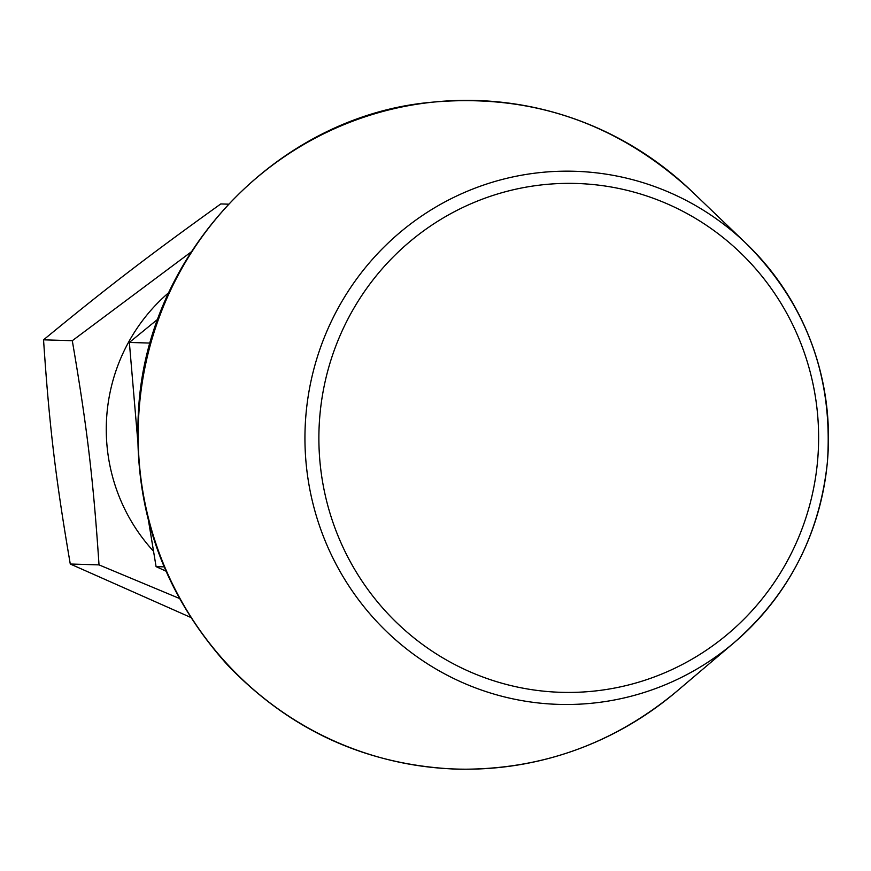 <?xml version="1.0" encoding="UTF-8"?>
<svg xmlns="http://www.w3.org/2000/svg" width="871" height="871" viewBox="0 0 871 871"><rect width="100%" height="100%" fill="white"/><g stroke="black" fill="none" stroke-linecap="round" stroke-linejoin="round"><path stroke-width="1.31" d="M168.887 292.536A178.49 175.213 91.7 0 0 153.427 551.125M228.354 204.162L220.799 203.934C148.538 255.758 106.839 287.735 43.55 339.832C49.288 425.418 55.57 478.157 70.279 564.016L190.64 617.387M179.372 598.421L99.022 564.887C93.284 479.3 87.002 426.561 72.293 340.703L191.152 251.959M43.55 339.832L72.293 340.703M70.279 564.016L99.022 564.887M157.967 319.047L129.354 342.445L137.564 438.516M148.538 520.923L156.083 566.629L165.947 571.136M129.354 342.445L150.237 343.076M156.083 566.629L164.118 566.869M826.579 405.385A266.668 261.768 91.7 0 0 746.273 243.586A266.668 261.768 91.7 0 0 535.153 173.144A266.668 261.768 91.7 0 0 306.853 470.286A266.668 261.768 91.7 0 0 470.1 685.782A266.668 261.768 91.7 0 0 734.133 642.635A266.668 261.768 91.7 0 0 826.579 405.385M538.626 185.251A254.539 249.868 -88.3 0 1 816.802 406.92A254.539 249.868 -88.3 0 1 598.878 690.54A254.539 249.868 -88.3 0 1 320.702 468.87A254.539 249.868 -88.3 0 1 538.626 185.251M676.419 691.618A334.42 328.28 -88.3 0 1 345.297 745.728A334.42 328.28 -88.3 0 1 140.558 475.479A334.42 328.28 -88.3 0 1 426.877 102.843A334.42 328.28 -88.3 0 1 691.639 191.185L746.273 243.586C806.121 303.576 833.177 376.228 827.45 461.543C819.916 534.456 788.81 594.817 734.133 642.635L676.419 691.618C612.455 744.64 539.247 770.487 456.807 769.169C366.615 765.293 290.065 730.442 227.168 664.627C161.93 591.79 132.425 506.16 138.652 407.759C148.266 253.701 275.563 118.728 426.496 102.745C527.815 92.195 616.189 121.679 691.639 191.185"/></g></svg>
